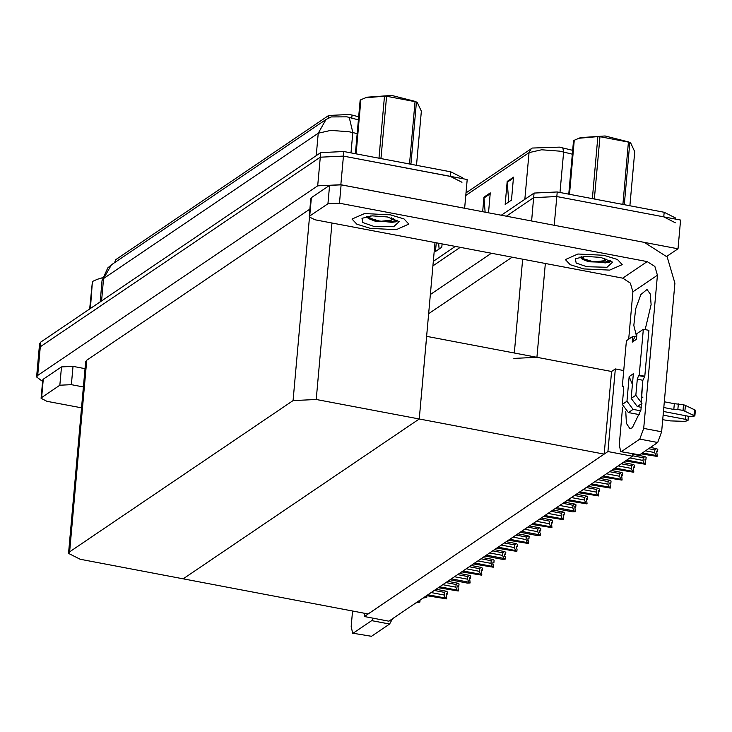 <?xml version="1.0" encoding="UTF-8"?>
<svg xmlns="http://www.w3.org/2000/svg" width="732" height="732" viewBox="0 0 732 732"><rect width="100%" height="100%" fill="white"/><g stroke="black" fill="none" stroke-linecap="round" stroke-linejoin="round"><path stroke-width="1.1" d="M623.756 370.566L615.31 368.965L611.559 371.508L536.959 357.344L513.818 358.442M552.267 224.925L678.015 248.752L680.577 220.076L556.805 196.579L663.778 216.882L675.398 222.775M678.015 248.752L666.761 256.374M501.338 215.254L534.086 193.083L533.674 197.677L556.805 196.579L533.674 197.677L506.315 216.196L533.674 197.677L531.597 221M432.923 265.89L460.291 247.361L432.923 265.89M430.361 294.575L491.382 253.263M512.107 257.188L428.65 313.689M632.466 456.228L607.935 451.571L364.344 616.5L388.875 621.157L632.466 456.228L632.677 453.941M364.344 616.5L364.627 613.297M607.935 451.571L615.31 368.965M435 242.557L419.253 419.006L316.206 399.452L293.075 400.55L69.659 551.809L68.506 553.401L80.127 559.285L183.174 578.847L419.253 419.006L426.628 336.4L611.559 371.508L604.184 454.115L368.105 613.956L183.174 578.847L419.253 419.006L604.184 454.115M114.567 262.669L115.738 259.659L328.686 115.482L349.512 114.494L358.698 116.727M42.602 381.464L36.6 377.007L39.162 348.322L40.306 346.739L320.296 157.17L343.427 156.072L467.199 179.569L464.6 208.281M36.6 377.007L37.744 375.425L317.734 185.855L340.874 184.757L464.637 208.254M309.856 209.151L86.751 360.199L85.607 361.791L68.506 553.401M572.351 154.141L559.889 151.121L541.57 149.795L529.044 152.585L531.276 148.678L532.283 148.074L559.449 147.105L572.698 150.325M508.767 201.95L507.184 181.454L505.135 204.402L511.467 200.111L513.516 177.162L507.184 181.454M485.106 212.17L483.971 197.173L482.672 211.713M488.519 212.82L490.303 192.891L483.971 197.173M436.263 242.795L435.476 251.561L441.808 247.279L442.11 243.902M439.099 249.109L438.633 243.244M433.326 261.306L455.322 246.41M534.086 193.083L557.217 191.985L664.189 212.289L675.801 218.182L675.718 219.152M358.424 119.847L346.959 116.864L331.193 116.91L326.033 119.49L318.219 133.178L103.587 278.499L102.05 280.612L107.778 267.885L111.401 264.81L103.587 278.499L101.583 300.943M462.34 178.645L462.423 177.675L450.811 171.791L343.839 151.478L320.708 152.576L40.718 342.146L39.574 343.738L39.162 348.322L40.306 346.739L320.296 157.17L343.427 156.072L450.4 176.375L462.02 182.268M427.936 594.704L445.44 598.026L446.538 598.895L426.591 595.619M434.204 590.468L444.397 592.398L444.168 595.043L431.111 592.563M444.397 592.398L446.053 591.145L447.325 591.895L447.124 594.192L446.209 593.652L446.712 598.776M446.154 594.32L446.996 594.274L446.172 594.119M445.44 598.026L444.168 595.043M436.016 589.233L446.053 591.145M446.172 594.045L447.124 594.192M642.303 386.551L640.948 410.039L632.265 427.836L629.831 428.504L626.363 423.361L625.805 411.476M370.401 228.375L396.305 229.628L408.849 224.12L404.018 218.978L390.458 214.796L364.554 213.534L352.01 219.051L356.85 224.193L370.401 228.375L356.85 224.193L352.01 219.051L364.554 213.534L390.458 214.796L404.018 218.978L408.849 224.12L396.305 229.628L370.401 228.375M583.779 268.882L609.683 270.135L622.227 264.627L617.396 259.485L603.836 255.303L577.932 254.041L565.388 259.549L570.228 264.7L583.779 268.882L570.228 264.7L565.388 259.549L577.932 254.041L603.836 255.303L617.396 259.485L622.227 264.627L609.683 270.135L583.779 268.882M309.746 216.031L327.899 203.743L329.537 185.388L341.112 184.839L644.37 242.402L667.236 256.996L674.904 283.202L661.646 431.788L657.711 442.54L639.786 439.136L643.721 428.385L657.391 275.214L632.906 291.793L630.353 283.055L622.731 278.197L314.98 219.774L309.178 216.828L309.746 216.031L311.384 197.677L329.537 185.388M309.178 216.828L310.816 198.473L311.384 197.677M622.612 407.166L619.235 444.965L620.727 451.671L639.558 454.828L657.711 442.54M639.558 454.828L620.727 451.671M621.633 451.424L639.786 439.136M636.41 335.732L633.839 325.438L635.641 308.922L640.912 294.52L646.987 289.497L650.3 294.008L651.141 304.585L645.203 329.629M628.678 339.172L632.906 291.793M622.731 278.197L647.216 261.617L339.465 203.194L327.899 203.743M647.216 261.617L654.838 266.475L657.391 275.214M41.669 397.54L41.093 398.336L42.731 379.981L43.307 379.185L41.669 397.54L59.823 385.252L61.461 366.897L73.026 366.339L84.994 368.617M43.307 379.185L61.461 366.897M392.526 618.677L389.625 624.039L371.71 620.644L373.485 618.229M352.531 611L351.15 626.473L352.641 633.18L371.472 636.337L389.625 624.039M371.472 636.337L352.641 633.18M353.556 632.933L371.71 620.644M83.356 386.972L71.388 384.703L59.823 385.252M41.093 398.336L46.903 401.282L81.499 407.843M439.639 586.789L457.134 590.111L458.232 590.98L438.285 587.704M445.898 582.544L456.091 584.484L455.862 587.119L442.805 584.639M456.091 584.484L457.747 583.221L459.019 583.971L458.818 586.268L457.903 585.737L458.406 590.861M457.848 586.405L458.69 586.359L457.866 586.204M457.134 590.111L455.862 587.119M447.71 581.318L457.747 583.221M457.866 586.131L458.818 586.268M451.333 578.866L468.828 582.187L470.1 582.947L467.474 583.102L449.979 579.781M457.592 574.629L467.794 576.569L467.556 579.204L454.499 576.725M467.794 576.569L469.441 575.306L470.713 576.057L470.511 578.353L469.596 577.813L470.1 582.947M469.541 578.481L470.383 578.436L469.56 578.28M468.828 582.187L467.556 579.204M459.403 573.403L469.441 575.306M469.569 578.216L470.511 578.353M463.027 570.951L480.521 574.272L481.619 575.142L461.672 571.866M469.285 566.714L479.487 568.645L479.25 571.289L466.192 568.81M479.487 568.645L481.134 567.392L482.406 568.142L482.205 570.438L481.29 569.899L481.793 575.023M481.235 570.567L482.077 570.521L481.253 570.365M480.521 574.272L479.25 571.289M471.097 565.479L481.134 567.392M481.263 570.292L482.205 570.438M474.72 563.036L492.215 566.358L493.313 567.227L473.366 563.951M480.979 558.791L491.181 560.73L490.943 563.366L477.886 560.886M491.181 560.73L492.828 559.468L494.1 560.227L493.899 562.515L492.993 561.984L492.782 564.271L493.688 564.811L493.487 567.108M492.929 562.652L493.771 562.606L492.947 562.451M492.215 566.358L490.943 563.366M482.791 557.564L492.828 559.468M492.956 562.377L493.899 562.515M632.421 384.584L629.163 376.577L633.39 373.713L631.185 398.382L635.824 395.243L637.261 379.176L638.569 375.598L639.21 375.168L644.81 376.23L648.9 330.333L643.3 329.272L636.968 333.563L636.456 339.3L632.238 342.155L634.891 336.821L632.75 336.418L626.418 340.709L622.319 386.597L623.719 386.862M626.967 401.246L633.07 409.408L628.422 412.546L622.319 404.384L626.967 401.246L629.163 376.577M633.07 409.408L640.747 410.862M663.137 415.108L685.5 419.354L687.97 420.607L684.768 421.394L670.539 420.9L662.725 419.674M635.824 395.243L641.937 403.405L637.288 406.544L641.552 407.358M663.457 411.512L689.718 416.499L694.888 415.922L683.011 410.414L683.523 404.677L685.39 405.455L684.878 411.192M637.288 406.544L631.185 398.382M632.238 342.155L632.75 336.418M642.87 397.741L641.433 396.305L642.861 380.237L644.81 376.23M663.805 407.55L673.833 409.453L674.346 403.716L683.523 404.677M678.381 403.835L677.869 409.572L683.011 410.414M677.869 409.572L673.833 409.453M664.317 401.813L674.346 403.716M639.21 375.168L643.3 329.272M622.319 386.597L623.261 386.084L623.756 388.326L622.319 404.384M628.422 412.546L639.658 414.678M694.888 415.922L695.4 410.185L685.39 405.455M634.891 336.821L636.803 335.466M425.411 596.415L426.802 597.431L422.822 598.172M418.466 601.118L419.884 602.116L415.868 602.875M600.688 257.426L612.592 262.111L607.011 267.281L586.927 266.75L576.166 263.035L575.325 258.789L585.463 256.356L600.688 257.426M610.881 260.784L609.079 262.376L588.757 261.754L582.361 259.302L579.964 257.024M580.101 256.996L582.937 258.414M599.764 261.946L605.437 261.937L610.872 260.775M581.409 258.661L588.061 261.031L605.355 262.852L609.573 262.166M387.31 216.928L399.215 221.604L393.633 226.783L373.549 226.243L362.788 222.528L361.947 218.282L372.085 215.858L387.31 216.928M397.503 220.277L395.701 221.869L375.379 221.247L368.983 218.795L366.586 216.516M366.723 216.489L369.559 217.907M386.386 221.439L392.059 221.43L397.494 220.268M368.031 218.154L374.674 220.524L391.977 222.345L396.195 221.668M568.782 194.181L573.549 140.745L574.3 140.242L569.469 194.309M629.923 205.793L634.754 151.716L630.682 143.042L629.804 142.713L624.277 204.621L622.932 204.036L628.459 142.127L629.804 142.713M604.788 258.378L604.788 260.674L593.634 261.864L583.148 258.634L583.66 256.484M604.916 260.574L606.718 259.192M597.861 136.646L599.947 136.719L594.421 198.628L592.334 198.555L597.861 136.646L578.884 138.284L580.586 137.662L605.071 135.923L628.861 141.971L630.682 143.042M594.421 198.628L595.949 199.342M621.34 204.155L622.932 204.036M578.884 138.284L574.3 140.242M628.459 142.127L599.947 136.719M355.404 153.674L360.171 100.238L360.922 99.735L356.091 153.811M416.545 165.286L421.367 111.209L417.304 102.535L416.426 102.206L410.899 164.114L409.554 163.538L415.081 101.62L416.426 102.206M391.41 217.871L391.41 220.167L380.256 221.357L369.77 218.127L370.282 215.986M391.538 220.076L393.34 218.685M384.483 96.139L386.569 96.212L381.043 158.121L378.956 158.048L384.483 96.139L365.506 97.786L367.208 97.155L391.693 95.416L415.483 101.464L417.304 102.535M381.043 158.121L382.571 158.835M407.962 163.657L409.554 163.538M365.506 97.786L360.922 99.735M415.081 101.62L386.569 96.212M89.652 309.014L92.442 281.491L90.402 308.511M102.507 277.767L97.429 279.285L102.517 277.693M97.429 279.285L92.836 281.244M486.414 555.112L503.909 558.434L505.181 559.193L502.555 559.349L485.06 556.027M492.673 550.876L502.875 552.816L502.637 555.451L489.58 552.971M502.875 552.816L504.522 551.553L505.794 552.303L505.592 554.6L504.687 554.06L504.476 556.357L505.391 556.896L505.181 559.193M504.623 554.728L505.464 554.691L504.641 554.527M503.909 558.434L502.637 555.451M494.484 549.65L504.522 551.553M504.65 554.463L505.592 554.6M498.108 547.197L515.602 550.519L516.701 551.388L496.753 548.112M504.366 542.961L514.569 544.892L514.331 547.536L501.274 545.056M514.569 544.892L516.216 543.638L517.487 544.388L517.286 546.685L516.38 546.145L516.17 548.442L517.085 548.973L516.874 551.269M516.316 546.813L517.158 546.767L516.334 546.612M515.602 550.519L514.331 547.536M506.178 541.726L516.216 543.638M516.344 546.539L517.286 546.685M509.801 539.283L527.296 542.604L528.394 543.473L508.447 540.198M516.06 535.046L526.262 536.977L526.024 539.612L512.967 537.132M526.262 536.977L527.909 535.714L529.181 536.474L528.98 538.761L528.074 538.23L527.864 540.518L528.779 541.058L528.568 543.354M528.01 538.898L528.852 538.853L528.028 538.697M527.296 542.604L526.024 539.612M517.881 533.811L527.909 535.714M528.037 538.624L528.98 538.761M521.495 531.359L538.99 534.68L540.262 535.44L537.645 535.595L520.141 532.274M527.754 527.122L537.956 529.062L537.718 531.697L524.661 529.218M537.956 529.062L539.603 527.799L540.875 528.55L540.673 530.846L539.768 530.307L539.557 532.603L540.472 533.143L540.262 535.44M539.704 530.975L540.545 530.938L539.722 530.782M538.99 534.68L537.718 531.697M529.575 525.896L539.603 527.799M539.731 530.709L540.673 530.846M533.189 523.444L550.684 526.766L551.782 527.635L531.835 524.359M539.447 519.208L549.65 521.147L549.412 523.783L536.355 521.303M549.65 521.147L551.297 519.885L552.578 520.635L552.367 522.932L551.461 522.392L551.955 527.516M551.397 523.06L552.239 523.014L551.416 522.858M550.684 526.766L549.412 523.783M541.268 517.982L551.297 519.885M551.425 522.785L552.367 522.932M544.883 515.529L562.377 518.851L563.484 519.72L543.528 516.444M551.141 511.293L561.343 513.223L561.105 515.859L548.048 513.379M561.343 513.223L562.99 511.961L564.271 512.72L564.061 515.008L563.155 514.477L563.649 519.601M563.091 515.145L563.933 515.099L563.109 514.944M562.377 518.851L561.105 515.859M552.962 510.058L562.99 511.961M563.118 514.871L564.061 515.008M556.576 507.605L574.071 510.927L575.352 511.686L572.726 511.842L555.231 508.52M562.835 503.369L573.037 505.309L572.799 507.944L559.742 505.464M573.037 505.309L574.684 504.046L575.965 504.796L575.755 507.093L574.849 506.553L575.352 511.686M574.794 507.221L575.627 507.184L574.803 507.029M574.071 510.927L572.799 507.944M564.656 502.143L574.684 504.046M574.812 506.956L575.755 507.093M568.27 499.691L585.765 503.012L586.872 503.881L566.925 500.606M574.529 495.454L584.731 497.394L584.493 500.029L571.436 497.55M584.731 497.394L586.387 496.131L587.659 496.882L587.448 499.178L586.542 498.638L587.046 503.762M586.488 499.306L587.32 499.261L586.506 499.105M585.765 503.012L584.493 500.029M576.349 494.228L586.387 496.131M586.506 499.032L587.448 499.178M579.964 491.776L597.458 495.097L598.566 495.967L578.619 492.691M586.222 487.539L596.424 489.47L596.196 492.105L583.13 489.626M596.424 489.47L598.081 488.207L599.352 488.967L599.142 491.254L598.236 490.724L598.739 495.848M598.181 491.392L599.014 491.346L598.2 491.19M597.458 495.097L596.196 492.105M588.043 486.304L598.081 488.207M598.2 491.117L599.142 491.254M591.657 483.861L609.161 487.173L610.259 488.052L590.312 484.767M597.925 479.616L608.118 481.555L607.889 484.191L594.832 481.711M608.118 481.555L609.774 480.293L611.046 481.043L610.845 483.34L609.93 482.8L610.433 487.933M609.875 483.477L610.708 483.431L609.893 483.276M609.161 487.173L607.889 484.191M599.737 478.389L609.774 480.293M609.893 483.202L610.845 483.34M603.351 475.937L620.855 479.259L621.953 480.128L602.006 476.852M609.619 471.701L619.812 473.641L619.583 476.276L606.526 473.796M619.812 473.641L621.468 472.378L622.74 473.128L622.539 475.425L621.624 474.885L622.127 480.009M621.569 475.553L622.401 475.507L621.587 475.352M620.855 479.259L619.583 476.276M611.43 470.475L621.468 472.378M621.587 475.278L622.539 475.425M615.054 468.023L632.549 471.344L633.647 472.213L613.7 468.938M621.312 463.786L631.506 465.717L631.277 468.352L618.22 465.881M631.506 465.717L633.162 464.454L634.434 465.213L634.232 467.501L633.317 466.97L633.821 472.094M633.262 467.638L634.104 467.592L633.281 467.437M632.549 471.344L631.277 468.352M623.124 462.551L633.162 464.454M633.281 467.364L634.232 467.501M626.748 460.108L644.242 463.429L645.34 464.298L625.393 461.023M632.512 455.771L643.208 457.802L642.971 460.437L629.913 457.958M643.208 457.802L644.855 456.539L646.127 457.29L645.926 459.586L645.011 459.055L645.514 464.18M644.956 459.723L645.798 459.678L644.974 459.522M644.242 463.429L642.971 460.437M632.649 454.224L644.855 456.539M644.984 459.449L645.926 459.586M642.357 452.934L655.936 455.505L657.034 456.375L641.003 453.849M648.616 448.689L654.902 449.887L654.664 452.522L645.523 450.784M654.902 449.887L656.549 448.625L657.821 449.375L657.62 451.671L656.705 451.132L657.208 456.256M656.65 451.8L657.492 451.754L656.668 451.598M655.936 455.505L654.664 452.522M650.437 447.462L656.549 448.625M656.677 451.525L657.62 451.671M536.959 357.344L545.331 263.502M554.252 225.264L557.217 191.985M514.303 353.044L522.675 259.201M352.046 115.052L351.772 118.172M340.874 184.757L343.839 151.478M317.734 185.855L320.708 152.576M37.744 375.425L40.718 342.146M293.075 400.55L309.407 217.495M316.206 399.452L331.953 222.995M69.659 551.809L86.751 360.199M115.738 259.659L115.528 262.01M328.686 115.482L328.458 118.072M562.835 147.846L563.649 151.954L560.026 192.525M524.871 199.324L529.044 152.585L465.79 195.417M664.189 212.289L663.778 216.882M483.962 197.988L490.22 193.751M507.184 182.268L513.443 178.022M357.189 133.636L349.063 131.714L330.754 130.388L318.219 133.178L316.215 155.623M349.274 117.477L352.824 132.538L351.012 152.842M450.811 171.791L450.4 176.375M643.721 428.385L661.646 431.788M341.112 184.839L339.465 203.194M73.026 366.339L71.388 384.703M685.82 415.758L685.5 419.354M637.261 379.176L642.861 380.237M638.569 375.598L644.178 376.66M622.95 386.167L623.508 386.276M694.531 409.398L694.018 415.135M425.997 596.022L425.942 596.644M532.283 148.074L466.019 192.864M111.401 264.81L326.033 119.49M102.05 280.612L100.156 301.904M688.364 416.243L687.97 420.607M426.957 595.692L426.802 597.431M420.077 600.03L419.884 602.116M583.148 258.634L581.428 256.758M369.77 218.127L368.05 216.251"/></g></svg>
